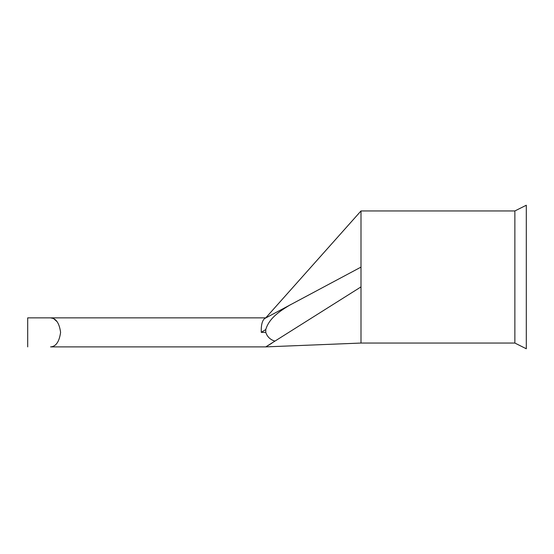 <?xml version="1.0" encoding="UTF-8"?>
<svg xmlns="http://www.w3.org/2000/svg" width="554" height="554" viewBox="0 0 554 554"><rect width="100%" height="100%" fill="white"/><g stroke="black" fill="none" stroke-linecap="round" stroke-linejoin="round"><path stroke-width="0.83" d="M50.559 346.887L265.768 346.887L50.559 346.887C55.926 346.603 59.271 341.77 60.601 332.4C59.299 323.024 55.954 318.176 50.559 317.858L265.761 317.858L50.559 317.858L53.039 318.398M526.3 205.236L526.3 348.764L514.867 343.051L514.867 210.949L526.3 205.236M514.867 210.949L361 210.949L361 286.896L265.768 346.887L361 343.051L514.867 343.051M266.841 346.292L271.903 343.155M53.78 318.765L57.069 321.666M361 210.949L265.768 317.858L264.59 318.571C262.118 320.787 261.017 325.385 261.28 332.372C261.017 325.385 262.118 320.787 264.59 318.571L361 267.104M290.504 304.672C280.781 310.565 269.334 317.594 265.768 329.533L261.28 332.372L265.768 329.533L265.768 332.372C267.263 336.825 270.317 339.74 274.923 341.119M50.559 317.858L27.7 317.858L50.559 317.858M361 286.896L361 343.051M261.28 332.372L265.768 332.372M27.7 317.858L27.7 346.887"/></g></svg>

